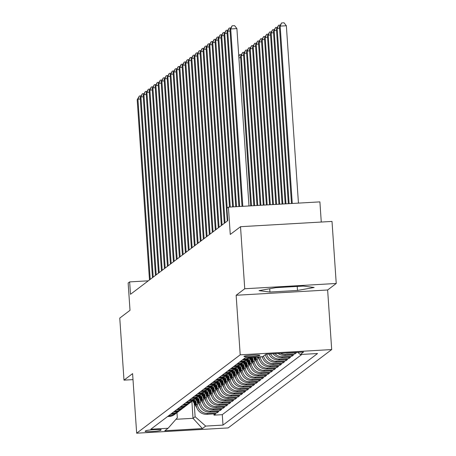 <?xml version="1.0" encoding="UTF-8"?>
<svg xmlns="http://www.w3.org/2000/svg" width="456" height="456" viewBox="0 0 456 456"><rect width="100%" height="100%" fill="white"/><g stroke="black" fill="none" stroke-linecap="round" stroke-linejoin="round"><path stroke-width="0.68" d="M243.994 356.29A7.991 0.661 176.1 0 0 243.937 356.375A7.991 0.661 176.1 0 0 251.45 356.529A7.991 0.661 176.1 0 0 259.817 355.378A7.991 0.661 176.1 0 0 259.874 355.292A7.991 0.661 176.1 0 0 252.362 355.138A7.991 0.661 176.1 0 0 243.994 356.29M321.275 222.043L319.895 201.877L228.405 207.149L226.911 208.284L227.755 220.693L130.49 294.302L129.646 281.893L128.147 283.022L130.011 310.325L119.763 318.083L123.992 380.139L133.004 379.62M336.237 283.478L332.008 221.422L240.517 226.695L244.747 288.751L236.145 295.26L240.204 354.836L331.694 349.564L327.636 289.993L336.237 283.478L244.747 288.751M240.204 354.836L136.657 433.2L228.148 427.927L331.694 349.564M195.772 398.664L196.2 404.939A9.986 9.872 52.9 0 0 206.767 414.299L215.796 413.78L214.001 415.142L213.915 413.888M197.197 401.098L197.397 404.033A9.986 9.872 52.9 0 0 207.964 413.392L216.993 412.874L216.908 411.625M216.993 412.874L218.789 411.517L209.76 412.036A9.986 9.872 52.9 0 1 199.192 402.676L198.765 396.401M201.757 394.132L202.185 400.414A9.986 9.872 52.9 0 0 212.752 409.773L221.781 409.249L219.986 410.611L219.9 409.357M204.75 391.869L205.177 398.145A9.986 9.872 52.9 0 0 215.745 407.504L224.774 406.986L222.978 408.342L222.893 407.094M207.742 389.606L208.17 395.882A9.986 9.872 52.9 0 0 218.737 405.241L227.766 404.723L225.971 406.079L225.885 404.831M210.735 387.338L211.162 393.619A9.986 9.872 52.9 0 0 221.736 402.979L230.759 402.454L228.963 403.817L228.878 402.562M213.727 385.075L214.16 391.351A9.986 9.872 52.9 0 0 224.728 400.71L233.751 400.191L231.956 401.548L231.87 400.3M216.72 382.812L217.153 389.088A9.986 9.872 52.9 0 0 227.721 398.447L236.744 397.928L234.948 399.285L234.863 398.037M219.718 380.543L220.145 386.825A9.986 9.872 52.9 0 0 230.713 396.178L239.736 395.66L237.941 397.022L237.855 395.768M222.71 378.28L223.138 384.556A9.986 9.872 52.9 0 0 233.706 393.916L242.729 393.397L240.933 394.753L240.848 393.505M225.703 376.018L226.13 382.293A9.986 9.872 52.9 0 0 236.698 391.653L245.721 391.134L243.926 392.491L243.84 391.242M228.695 373.749L229.123 380.03A9.986 9.872 52.9 0 0 239.691 389.384L248.714 388.865L246.918 390.228L246.833 388.974M231.688 371.486L232.115 377.762A9.986 9.872 52.9 0 0 242.683 387.121L251.706 386.602L249.911 387.959L249.825 386.711M234.68 369.223L235.108 375.499A9.986 9.872 52.9 0 0 245.676 384.858L254.699 384.334L252.903 385.696L252.818 384.442M237.673 366.955L238.1 373.23A9.986 9.872 52.9 0 0 248.668 382.59L257.691 382.071L255.896 383.433L255.81 382.179M240.665 364.692L241.093 370.967A9.986 9.872 52.9 0 0 251.661 380.327L260.684 379.808L258.888 381.165L258.803 379.916M243.658 362.423L244.085 368.704A9.986 9.872 52.9 0 0 254.653 378.064L263.676 377.539L261.881 378.902L261.795 377.648M246.65 360.16L247.078 366.436A9.986 9.872 52.9 0 0 257.646 375.795L266.669 375.277L264.873 376.633L264.788 375.385M249.643 357.897L250.07 364.173A9.986 9.872 52.9 0 0 260.638 373.532L269.661 373.014L267.866 374.37L267.78 373.122M252.744 357.247L253.063 361.91A9.986 9.872 52.9 0 0 263.631 371.269L272.659 370.745L270.858 372.107L270.779 370.853M255.879 357.071L256.055 359.642A9.986 9.872 52.9 0 0 266.623 369.001L275.652 368.482L273.856 369.839L273.771 368.59M259.014 356.888L259.048 357.379A9.986 9.872 52.9 0 0 269.616 366.738L278.644 366.219L276.849 367.576L276.763 366.328M262.28 356.7A9.986 9.872 52.9 0 0 272.608 364.475L281.637 363.951L279.841 365.313L279.756 364.059M265.329 354.665A9.986 9.872 52.9 0 0 275.601 362.207L284.63 361.688L282.834 363.044L282.748 361.796M268.886 354.016A9.986 9.872 52.9 0 0 278.593 359.944L287.622 359.425L285.826 360.781L285.741 359.533M273.093 353.776A9.986 9.872 52.9 0 0 281.586 357.675L290.614 357.156L288.819 358.519L288.733 357.265M278.109 353.485A9.986 9.872 52.9 0 0 284.578 355.412L293.607 354.893L291.811 356.25L291.726 355.002M285.559 353.058A9.986 9.872 52.9 0 0 287.571 353.149L296.599 352.63L294.804 353.987L294.718 352.739M160.483 430.384L161.139 429.883A7.741 0.644 176.1 0 0 161.196 429.803A7.741 0.644 176.1 0 0 153.917 429.655A7.741 0.644 176.1 0 0 145.806 430.766L145.15 431.268A7.741 0.644 176.1 0 0 145.094 431.353A7.741 0.644 176.1 0 0 152.372 431.496A7.741 0.644 176.1 0 0 160.483 430.384L160.426 429.575M191.868 401.348L193.019 418.312L195.117 416.727L205.684 426.086L222.995 425.089L317.564 353.514L300.253 354.512L303.548 352.021L265.962 354.187L262.667 356.677L245.356 357.675L150.788 429.25L168.099 428.252L177.31 417.753L176.962 412.629M205.684 426.086L202.39 428.577L164.804 430.743L168.099 428.252M257.133 356.997L257.252 358.735L256.055 359.642M254.06 358.063L254.26 361.004L253.063 361.91M251.068 360.325L251.267 363.267L250.07 364.173M248.075 362.594L248.275 365.53L247.078 366.436M245.083 364.857L245.282 367.798L244.085 368.704M242.09 367.12L242.29 370.061L241.093 370.967M239.098 369.388L239.297 372.324L238.1 373.23M236.105 371.651L236.305 374.593L235.108 375.499M233.113 373.92L233.312 376.855L232.115 377.762M230.12 376.183L230.32 379.124L229.123 380.03M227.128 378.446L227.327 381.387L226.13 382.293M224.135 380.714L224.335 383.65L223.138 384.556M221.137 382.977L221.342 385.918L220.145 386.825M218.145 385.24L218.35 388.181L217.153 389.088M215.152 387.509L215.357 390.444L214.16 391.351M212.16 389.772L212.365 392.713L211.162 393.619M209.167 392.035L209.367 394.976L208.17 395.882M206.175 394.303L206.374 397.239L205.177 398.145M203.182 396.566L203.382 399.507L202.185 400.414M200.19 398.829L200.389 401.77L199.192 402.676M214.001 415.142L222.283 414.664L301.883 354.42M294.804 353.987L285.775 354.506A9.986 9.872 -127.1 0 1 280.52 353.349M291.811 356.25L282.783 356.769A9.986 9.872 -127.1 0 1 274.974 353.668M288.819 358.519L279.79 359.037A9.986 9.872 -127.1 0 1 270.493 353.924M285.826 360.781L276.798 361.3A9.986 9.872 -127.1 0 1 266.635 354.147M282.834 363.044L273.805 363.569A9.986 9.872 -127.1 0 1 263.534 356.022M279.841 365.313L270.813 365.832A9.986 9.872 -127.1 0 1 260.273 356.814M276.849 367.576L267.82 368.095A9.986 9.872 -127.1 0 1 257.252 358.735M273.856 369.839L264.828 370.363A9.986 9.872 -127.1 0 1 254.26 361.004M270.858 372.107L261.835 372.626A9.986 9.872 -127.1 0 1 251.267 363.267M267.866 374.37L258.843 374.889A9.986 9.872 -127.1 0 1 248.275 365.53M264.873 376.633L255.85 377.158A9.986 9.872 -127.1 0 1 245.282 367.798M261.881 378.902L252.858 379.42A9.986 9.872 -127.1 0 1 242.29 370.061M258.888 381.165L249.865 381.683A9.986 9.872 -127.1 0 1 239.297 372.324M255.896 383.433L246.873 383.952A9.986 9.872 -127.1 0 1 236.305 374.593M252.903 385.696L243.88 386.215A9.986 9.872 -127.1 0 1 233.312 376.855M249.911 387.959L240.888 388.478A9.986 9.872 -127.1 0 1 230.32 379.124M246.918 390.228L237.895 390.746A9.986 9.872 -127.1 0 1 227.327 381.387M243.926 392.491L234.903 393.009A9.986 9.872 -127.1 0 1 224.335 383.65M240.933 394.753L231.91 395.278A9.986 9.872 -127.1 0 1 221.342 385.918M237.941 397.022L228.918 397.541A9.986 9.872 -127.1 0 1 218.35 388.181M234.948 399.285L225.925 399.804A9.986 9.872 -127.1 0 1 215.357 390.444M231.956 401.548L222.933 402.072A9.986 9.872 -127.1 0 1 212.365 392.713M228.963 403.817L219.934 404.335A9.986 9.872 -127.1 0 1 209.367 394.976M225.971 406.079L216.942 406.598A9.986 9.872 -127.1 0 1 206.374 397.239M222.978 408.342L213.95 408.867A9.986 9.872 -127.1 0 1 203.382 399.507M219.986 410.611L210.957 411.13A9.986 9.872 -127.1 0 1 200.389 401.77M168.748 415.655L170.379 415.558A9.986 9.872 52.9 0 0 176.586 412.862M167.551 416.562L169.182 416.465A9.986 9.872 52.9 0 0 174.534 414.498L175.731 413.592M170.544 414.293L172.174 414.202A9.986 9.872 52.9 0 0 177.526 412.235L178.724 411.329A9.986 9.872 -127.1 0 1 173.371 413.296L171.741 413.387M173.536 412.03L175.167 411.933A9.986 9.872 52.9 0 0 180.519 409.972L181.716 409.066A9.986 9.872 -127.1 0 1 176.364 411.033L174.733 411.124M176.529 409.767L178.159 409.67A9.986 9.872 52.9 0 0 183.511 407.704L184.708 406.798A9.986 9.872 -127.1 0 1 179.356 408.764L177.726 408.861M179.521 407.499L181.152 407.407A9.986 9.872 52.9 0 0 186.504 405.441L187.701 404.535A9.986 9.872 -127.1 0 1 182.349 406.501L180.718 406.592M182.514 405.236L184.144 405.139A9.986 9.872 52.9 0 0 189.496 403.178L190.694 402.272A9.986 9.872 -127.1 0 1 185.341 404.233L183.717 404.329M185.512 402.973L187.142 402.876A9.986 9.872 52.9 0 0 192.489 400.909L193.686 400.003A9.986 9.872 -127.1 0 1 188.339 401.97L186.709 402.067M188.505 400.704L190.135 400.613A9.986 9.872 52.9 0 0 195.481 398.647L196.678 397.74A9.986 9.872 -127.1 0 1 191.332 399.707L189.702 399.798M191.497 398.441L193.127 398.344A9.986 9.872 52.9 0 0 198.474 396.378L199.671 395.477A9.986 9.872 -127.1 0 1 194.324 397.438L192.694 397.535M194.49 396.173L196.12 396.082A9.986 9.872 52.9 0 0 201.466 394.115L202.663 393.209A9.986 9.872 -127.1 0 1 197.317 395.175L195.687 395.272M197.482 393.91L199.112 393.819A9.986 9.872 52.9 0 0 204.459 391.852L205.656 390.946A9.986 9.872 -127.1 0 1 200.309 392.912L198.679 393.004M200.475 391.647L202.105 391.55A9.986 9.872 52.9 0 0 207.451 389.584L208.648 388.677A9.986 9.872 -127.1 0 1 203.302 390.644L201.672 390.741M203.467 389.378L205.097 389.287A9.986 9.872 52.9 0 0 210.444 387.321L211.641 386.414A9.986 9.872 -127.1 0 1 206.294 388.381L204.664 388.472M206.46 387.115L208.09 387.024A9.986 9.872 52.9 0 0 213.436 385.058L214.633 384.151A9.986 9.872 -127.1 0 1 209.287 386.118L207.657 386.209M209.452 384.853L211.082 384.756A9.986 9.872 52.9 0 0 216.429 382.789L217.626 381.883A9.986 9.872 -127.1 0 1 212.279 383.849L210.649 383.946M212.445 382.584L214.075 382.493A9.986 9.872 52.9 0 0 219.421 380.526L220.618 379.62A9.986 9.872 -127.1 0 1 215.272 381.587L213.642 381.678M215.437 380.321L217.067 380.224A9.986 9.872 52.9 0 0 222.414 378.263L223.611 377.357A9.986 9.872 -127.1 0 1 218.264 379.324L216.634 379.415M218.43 378.058L220.06 377.961A9.986 9.872 52.9 0 0 225.406 375.995L226.603 375.088A9.986 9.872 -127.1 0 1 221.257 377.055L219.627 377.152M221.422 375.79L223.052 375.698A9.986 9.872 52.9 0 0 228.399 373.732L229.602 372.826A9.986 9.872 -127.1 0 1 224.249 374.792L222.619 374.883M224.415 373.527L226.045 373.43A9.986 9.872 52.9 0 0 231.397 371.469L232.594 370.563A9.986 9.872 -127.1 0 1 227.242 372.523L225.612 372.62M227.407 371.264L229.037 371.167A9.986 9.872 52.9 0 0 234.39 369.2L235.587 368.294A9.986 9.872 -127.1 0 1 230.234 370.261L228.604 370.357M230.4 368.995L232.03 368.904A9.986 9.872 52.9 0 0 237.382 366.937L238.579 366.031A9.986 9.872 -127.1 0 1 233.227 367.998L231.597 368.089M233.392 366.732L235.022 366.635A9.986 9.872 52.9 0 0 240.375 364.669L241.572 363.768A9.986 9.872 -127.1 0 1 236.219 365.729L234.589 365.826M236.385 364.464L238.015 364.372A9.986 9.872 52.9 0 0 243.367 362.406L244.564 361.5A9.986 9.872 -127.1 0 1 239.212 363.466L237.582 363.563M239.377 362.201L241.007 362.11A9.986 9.872 52.9 0 0 246.36 360.143L247.557 359.237A9.986 9.872 -127.1 0 1 242.204 361.203L240.574 361.294M242.37 359.938L244 359.841A9.986 9.872 52.9 0 0 249.352 357.874L249.968 357.407M249.911 357.413A9.986 9.872 -127.1 0 1 245.197 358.935L243.567 359.032M194.205 403.36L195.117 416.727M228.405 207.149L230.269 234.452L240.517 226.695M136.657 433.2L132.593 373.629L123.992 380.139M148.314 280.816L129.646 281.893M175.959 419.292L193.019 418.312L202.39 428.577M222.283 414.664L222.995 425.089M179.578 410.599A9.986 9.872 -127.1 0 1 178.724 411.329M182.571 408.331A9.986 9.872 -127.1 0 1 181.716 409.066M185.569 406.068A9.986 9.872 -127.1 0 1 184.708 406.798M188.562 403.805A9.986 9.872 -127.1 0 1 187.701 404.535M191.554 401.536A9.986 9.872 -127.1 0 1 190.694 402.272M194.547 399.274A9.986 9.872 -127.1 0 1 193.686 400.003M197.539 397.011A9.986 9.872 -127.1 0 1 196.678 397.74M200.532 394.742A9.986 9.872 -127.1 0 1 199.671 395.477M203.524 392.479A9.986 9.872 -127.1 0 1 202.663 393.209M206.517 390.211A9.986 9.872 -127.1 0 1 205.656 390.946M209.509 387.948A9.986 9.872 -127.1 0 1 208.648 388.677M212.502 385.685A9.986 9.872 -127.1 0 1 211.641 386.414M215.494 383.416A9.986 9.872 -127.1 0 1 214.633 384.151M218.487 381.153A9.986 9.872 -127.1 0 1 217.626 381.883M221.479 378.89A9.986 9.872 -127.1 0 1 220.618 379.62M224.472 376.622A9.986 9.872 -127.1 0 1 223.611 377.357M227.464 374.359A9.986 9.872 -127.1 0 1 226.603 375.088M230.457 372.096A9.986 9.872 -127.1 0 1 229.602 372.826M233.449 369.827A9.986 9.872 -127.1 0 1 232.594 370.563M236.442 367.565A9.986 9.872 -127.1 0 1 235.587 368.294M239.434 365.302A9.986 9.872 -127.1 0 1 238.579 366.031M242.427 363.033A9.986 9.872 -127.1 0 1 241.572 363.768M245.419 360.77A9.986 9.872 -127.1 0 1 244.564 361.5M248.412 358.507A9.986 9.872 -127.1 0 1 247.557 359.237M300.253 354.512L297.814 352.351M236.145 295.26L327.636 289.993M275.715 287.668L259.048 290.649L269.941 292.039L297.494 290.449L314.155 287.474L303.268 286.077L275.715 287.668M297.215 286.431L297.494 290.449M269.713 288.739L269.941 292.039M140.294 99.032L137.94 99.169L150.224 279.368M137.193 99.733L139.348 96.005L137.94 99.169L137.193 99.733L149.477 279.933M139.348 96.005L141.012 95.908M196.057 402.836L194.17 399.616M196.827 407.801A6.618 6.538 -127.1 0 1 196.582 407.419L192.683 400.761M196.165 404.421L193.612 400.06M193.253 400.334L196.251 405.447M143.287 96.769L140.932 96.906L153.216 277.105M140.186 97.47L142.34 93.736L140.932 96.906L140.186 97.47L152.469 277.67M142.34 93.736L144.005 93.645M146.279 94.5L143.925 94.637L156.208 274.837M143.178 95.207L145.339 91.474L143.925 94.637L143.178 95.207L155.462 275.407M145.339 91.474L146.997 91.377M149.272 92.237L146.917 92.374L159.201 272.574M146.171 92.939L148.331 89.211L146.917 92.374L146.171 92.939L158.454 273.138M148.331 89.211L149.99 89.114M152.264 89.974L149.91 90.106L162.194 270.305M149.163 90.676L151.324 86.942L149.91 90.106L149.163 90.676L161.447 270.875M151.324 86.942L152.982 86.851M199.05 400.573L197.163 397.347M199.819 405.538A6.618 6.538 -127.1 0 1 199.574 405.15L195.675 398.498M199.158 402.158L196.604 397.797M196.245 398.071L199.243 403.184M202.042 398.305L200.155 395.084M202.812 403.269A6.618 6.538 -127.1 0 1 202.567 402.887L198.668 396.235M202.15 399.895L199.597 395.529M199.238 395.802L202.236 400.921M205.035 396.042L203.148 392.821M205.804 401.006A6.618 6.538 -127.1 0 1 205.559 400.624L201.66 393.967M205.143 397.626L202.589 393.266M202.23 393.539L205.228 398.652M208.027 393.779L206.14 390.553M208.797 398.743A6.618 6.538 -127.1 0 1 208.552 398.356L204.653 391.704M208.135 395.363L205.582 391.003M205.223 391.271L208.221 396.389M155.257 87.706L152.902 87.843L165.186 268.042M152.156 88.407L154.316 84.679L152.902 87.843L152.156 88.407L164.439 268.607M154.316 84.679L155.975 84.582M211.02 391.51L209.133 388.29M211.789 396.475A6.618 6.538 -127.1 0 1 211.544 396.093L207.645 389.441M211.128 393.095L208.574 388.734M208.215 389.008L211.213 394.126M158.249 85.443L155.895 85.58L168.184 265.78M155.148 86.144L157.309 82.416L155.895 85.58L155.148 86.144L167.432 266.344M157.309 82.416L158.967 82.319M214.012 389.247L212.125 386.027M214.782 394.212A6.618 6.538 -127.1 0 1 214.537 393.83L210.638 387.172M214.12 390.832L211.567 386.471M211.208 386.745L214.206 391.858M161.242 83.18L158.887 83.311L171.177 263.511M158.141 83.881L160.301 80.148L158.887 83.311L158.141 83.881L170.424 264.081M160.301 80.148L161.96 80.056M217.005 386.984L215.118 383.758M217.774 391.949A6.618 6.538 -127.1 0 1 217.529 391.561L213.63 384.91M217.113 388.569L214.559 384.208M214.2 384.476L217.198 389.595M164.234 80.911L161.88 81.048L174.169 261.248M161.133 81.613L163.294 77.885L161.88 81.048L161.133 81.613L173.417 261.812M163.294 77.885L164.952 77.788M219.997 384.716L218.11 381.495M220.767 389.68A6.618 6.538 -127.1 0 1 220.522 389.299L216.623 382.647M220.105 386.3L217.552 381.94M217.193 382.213L220.191 387.326M167.227 78.649L164.872 78.785L177.162 258.985M164.126 79.35L166.286 75.622L164.872 78.785L164.126 79.35L176.409 259.549M166.286 75.622L167.945 75.525M222.99 382.453L221.103 379.227M223.759 387.418A6.618 6.538 -127.1 0 1 223.514 387.03L219.615 380.378M223.098 384.037L220.544 379.677M220.185 379.951L223.183 385.063M170.219 76.386L167.865 76.517L180.154 256.717M167.118 77.087L169.279 73.353L167.865 76.517L167.118 77.087L179.402 257.287M169.279 73.353L170.943 73.256M225.988 380.19L224.095 376.964M226.752 385.155A6.618 6.538 -127.1 0 1 226.507 384.767L222.608 378.115M226.09 381.775L223.537 377.414M223.178 377.682L226.176 382.801M173.212 74.117L170.857 74.254L183.147 254.454M170.111 74.818L172.271 71.09L170.857 74.254L170.111 74.818L182.394 255.018M172.271 71.09L173.935 70.993M228.98 377.921L227.088 374.701M229.744 382.886A6.618 6.538 -127.1 0 1 229.499 382.504L225.606 375.847M229.089 379.506L226.529 375.145M226.17 375.419L229.168 380.532M176.204 71.854L173.856 71.991L186.139 252.191M173.103 72.555L175.264 68.828L173.856 71.991L173.103 72.555L185.387 252.755M175.264 68.828L176.928 68.731M231.973 375.658L230.08 372.432M232.737 380.623A6.618 6.538 -127.1 0 1 232.492 380.236L228.598 373.584M232.081 377.243L229.522 372.883M229.163 373.156L232.161 378.269M179.197 69.586L176.848 69.722L189.132 249.922M176.096 70.292L178.256 66.559L176.848 69.722L176.096 70.292L188.385 250.492M178.256 66.559L179.92 66.462M182.189 67.323L179.841 67.459L192.124 247.659M179.088 68.024L181.249 64.296L179.841 67.459L179.088 68.024L191.377 248.224M181.249 64.296L182.913 64.199M185.182 65.06L182.833 65.197L195.117 245.396M182.081 65.761L184.241 62.027L182.833 65.197L182.081 65.761L194.37 245.961M184.241 62.027L185.905 61.936M188.174 62.791L185.826 62.928L198.109 243.128M185.073 63.498L187.234 59.764L185.826 62.928L185.073 63.498L197.362 243.698M187.234 59.764L188.898 59.668M191.167 60.528L188.818 60.665L201.102 240.865M188.066 61.229L190.226 57.502L188.818 60.665L188.066 61.229L200.355 241.429M190.226 57.502L191.89 57.405M194.159 58.265L191.811 58.396L204.094 238.602M191.064 58.966L193.219 55.233L191.811 58.396L191.064 58.966L203.347 239.166M193.219 55.233L194.883 55.142M197.152 55.997L194.803 56.134L207.087 236.333M194.056 56.698L196.211 52.97L194.803 56.134L194.056 56.698L206.34 236.903M196.211 52.97L197.875 52.873M200.144 53.734L197.796 53.871L210.079 234.07M197.049 54.435L199.204 50.707L197.796 53.871L197.049 54.435L209.332 234.635M199.204 50.707L200.868 50.61M203.137 51.471L200.788 51.602L213.072 231.802M200.041 52.172L202.196 48.439L200.788 51.602L200.041 52.172L212.325 232.372M202.196 48.439L203.86 48.347M206.129 49.202L203.781 49.339L216.064 229.539M203.034 49.903L205.189 46.176L203.781 49.339L203.034 49.903L215.317 230.103M205.189 46.176L206.853 46.079M209.122 46.939L206.773 47.076L219.057 227.276M206.026 47.641L208.181 43.913L206.773 47.076L206.026 47.641L218.31 227.84M208.181 43.913L209.845 43.816M212.114 44.677L209.766 44.808L222.049 225.007M209.019 45.378L211.174 41.644L209.766 44.808L209.019 45.378L221.302 225.577M211.174 41.644L212.838 41.547M215.112 42.408L212.758 42.545L225.042 222.745M212.011 43.109L214.166 39.381L212.758 42.545L212.011 43.109L224.295 223.309M214.166 39.381L215.83 39.284M218.105 40.145L215.751 40.282L227.191 208.067M215.004 40.846L217.159 37.118L215.751 40.282L215.004 40.846L227.287 221.046M217.159 37.118L218.823 37.021M221.097 37.882L218.743 38.013L230.269 207.041M217.996 38.583L220.157 34.85L218.743 38.013L217.996 38.583L229.482 207.087M220.157 34.85L221.815 34.753M224.09 35.614L221.736 35.75L233.404 206.859M220.989 36.315L223.149 32.587L221.736 35.75L220.989 36.315L232.617 206.904M223.149 32.587L224.808 32.49M227.082 33.351L224.728 33.487L236.539 206.682M223.981 34.052L226.142 30.324L224.728 33.487L223.981 34.052L235.752 206.728M226.142 30.324L227.8 30.227M230.075 31.082L227.721 31.219L239.674 206.5M226.974 31.789L229.134 28.055L227.721 31.219L226.974 31.789L238.887 206.545M229.134 28.055L230.793 27.958M248.987 205.964L236.898 28.597L230.713 28.956L242.809 206.317M229.966 29.52L232.127 25.792L230.713 28.956L229.966 29.52L242.022 206.363M232.127 25.792L234.595 25.65L236.898 28.597M234.965 373.396L233.073 370.169M235.729 378.36A6.618 6.538 -127.1 0 1 235.484 377.973L231.591 371.321M235.074 374.98L232.514 370.62M232.155 370.888L235.153 376.006M237.958 371.127L236.065 367.906M238.722 376.092A6.618 6.538 -127.1 0 1 238.477 375.71L234.583 369.052M238.066 372.712L235.507 368.351M235.148 368.625L238.146 373.738M240.95 368.864L239.058 365.638M241.714 373.829A6.618 6.538 -127.1 0 1 241.475 373.441L237.576 366.789M241.059 370.449L238.499 366.088M238.14 366.362L241.138 371.475M243.943 366.595L242.05 363.375M244.707 371.56A6.618 6.538 -127.1 0 1 244.467 371.178L240.568 364.526M244.051 368.186L241.492 363.825M241.133 364.093L244.131 369.212M246.935 364.333L245.049 361.112M247.699 369.297A6.618 6.538 -127.1 0 1 247.46 368.915L243.561 362.258M247.044 365.917L244.49 361.557M244.131 361.83L247.123 366.943M240.625 57.678L238.887 57.781M238.767 56.037L239.679 54.652L241.344 54.555M239.679 54.652L238.807 56.618M249.928 362.07L248.041 358.843M250.692 367.034A6.618 6.538 -127.1 0 1 250.452 366.647L246.553 359.995M250.036 363.654L247.483 359.294M247.123 359.562L250.116 364.68M251.507 205.816L241.264 55.552L240.517 56.116L250.726 205.861M243.618 55.415L241.264 55.552L242.677 52.389L244.336 52.292M240.517 56.116L242.677 52.389M252.92 359.801L251.467 357.322M253.684 364.766A6.618 6.538 -127.1 0 1 253.445 364.384L249.546 357.732M253.029 361.391L250.675 357.367M250.173 357.396L253.108 362.417M254.642 205.639L244.256 53.284L243.51 53.854L253.861 205.684M246.61 53.152L244.256 53.284L245.67 50.12L247.329 50.023M243.51 53.854L245.67 50.12M255.913 357.538L255.645 357.082M256.677 362.503A6.618 6.538 -127.1 0 1 256.437 362.121L253.559 357.202M256.021 359.123L254.853 357.128M254.351 357.156L256.101 360.149M257.777 205.456L247.249 51.021L246.502 51.585L256.996 205.502M249.603 50.884L247.249 51.021L248.662 47.857L250.321 47.76M246.502 51.585L248.662 47.857M259.669 360.24A6.618 6.538 -127.1 0 1 259.43 359.852L257.737 356.962M258.529 356.917L259.094 357.886M260.912 205.274L250.241 48.758L249.495 49.322L260.131 205.32M252.595 48.621L250.241 48.758L251.655 45.594L253.314 45.497M249.495 49.322L251.655 45.594M262.667 357.971A6.618 6.538 -127.1 0 1 262.422 357.589L261.915 356.723M264.047 205.097L253.234 46.489L252.487 47.059L263.266 205.143M255.588 46.352L253.234 46.489L254.647 43.326L256.306 43.229M252.487 47.059L254.647 43.326M265.66 355.708A6.618 6.538 -127.1 0 1 265.415 355.321L265.118 354.825M267.182 204.915L256.226 44.226L255.48 44.791L266.401 204.961M258.58 44.089L256.226 44.226L257.64 41.063L259.299 40.966M255.48 44.791L257.64 41.063M270.317 204.733L259.219 41.963L258.472 42.528L269.536 204.778M261.573 41.827L259.219 41.963L260.632 38.794L262.291 38.703M258.472 42.528L260.632 38.794M273.452 204.556L262.211 39.695L261.465 40.265L272.671 204.601M264.565 39.558L262.211 39.695L263.625 36.531L265.284 36.434M261.465 40.265L263.625 36.531M276.587 204.373L265.204 37.432L264.457 37.996L275.806 204.419M267.558 37.295L265.204 37.432L266.617 34.268L268.282 34.172M264.457 37.996L266.617 34.268M279.722 204.191L268.196 35.163L267.45 35.733L278.941 204.237M270.55 35.032L268.196 35.163L269.61 32L271.274 31.909M267.45 35.733L269.61 32M282.857 204.014L271.195 32.9L270.442 33.465L282.076 204.06M273.543 32.764L271.195 32.9L272.602 29.737L274.267 29.64M270.442 33.465L272.602 29.737M285.992 203.832L274.187 30.637L273.435 31.202L285.211 203.878M276.535 30.501L274.187 30.637L275.595 27.474L277.259 27.377M273.435 31.202L275.595 27.474M289.127 203.65L277.18 28.369L276.427 28.939L288.34 203.695M279.528 28.238L277.18 28.369L278.587 25.205L280.252 25.114M276.427 28.939L278.587 25.205M298.446 203.114L286.351 25.753L280.172 26.106L279.42 26.67L291.475 203.513M292.262 203.473L280.172 26.106L281.58 22.942L284.054 22.8L286.351 25.753M279.42 26.67L281.58 22.942M259.749 356.848L259.048 357.379M197.397 404.033L196.2 404.939M207.964 413.392L206.767 414.299M287.867 352.927L287.571 353.149M285.775 354.506L284.578 355.412M282.783 356.769L281.586 357.675M279.79 359.037L278.593 359.944M276.798 361.3L275.601 362.207M273.805 363.569L272.608 364.475M270.813 365.832L269.616 366.738M267.82 368.095L266.623 369.001M264.828 370.363L263.631 371.269M261.835 372.626L260.638 373.532M258.843 374.889L257.646 375.795M255.85 377.158L254.653 378.064M252.858 379.42L251.661 380.327M249.865 381.683L248.668 382.59M246.873 383.952L245.676 384.858M243.88 386.215L242.683 387.121M240.888 388.478L239.691 389.384M237.895 390.746L236.698 391.653M234.903 393.009L233.706 393.916M231.91 395.278L230.713 396.178M228.918 397.541L227.721 398.447M225.925 399.804L224.728 400.71M222.933 402.072L221.736 402.979M219.934 404.335L218.737 405.241M216.942 406.598L215.745 407.504M213.95 408.867L212.752 409.773M210.957 411.13L209.76 412.036M170.379 415.558L169.182 416.465M173.371 413.296L172.174 414.202M176.364 411.033L175.167 411.933M179.356 408.764L178.159 409.67M182.349 406.501L181.152 407.407M185.341 404.233L184.144 405.139M188.339 401.97L187.142 402.876M191.332 399.707L190.135 400.613M194.324 397.438L193.127 398.344M197.317 395.175L196.12 396.082M200.309 392.912L199.112 393.819M203.302 390.644L202.105 391.55M206.294 388.381L205.097 389.287M209.287 386.118L208.09 387.024M212.279 383.849L211.082 384.756M215.272 381.587L214.075 382.493M218.264 379.324L217.067 380.224M221.257 377.055L220.06 377.961M224.249 374.792L223.052 375.698M227.242 372.523L226.045 373.43M230.234 370.261L229.037 371.167M233.227 367.998L232.03 368.904M236.219 365.729L235.022 366.635M239.212 363.466L238.015 364.372M242.204 361.203L241.007 362.11M245.197 358.935L244 359.841"/></g></svg>
